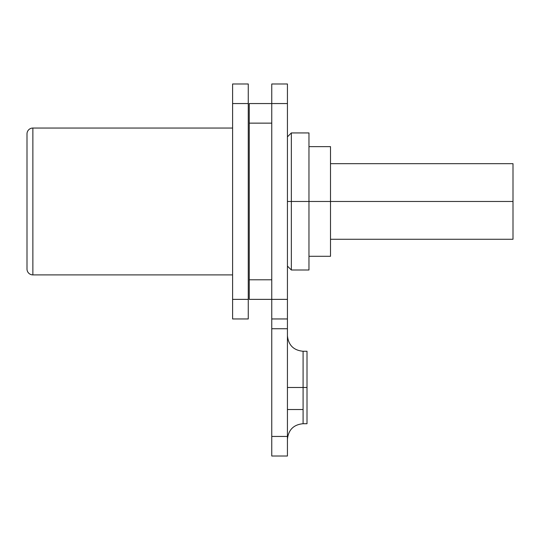 <?xml version="1.0" encoding="UTF-8"?>
<svg xmlns="http://www.w3.org/2000/svg" width="540" height="540" viewBox="0 0 540 540"><rect width="100%" height="100%" fill="white"/><g stroke="black" fill="none" stroke-linecap="round" stroke-linejoin="round"><path stroke-width="0.81" d="M249.244 299.369L271.762 299.369L271.762 456.023L287.429 456.023L271.762 456.023L271.762 436.442L287.429 436.442L287.429 328.745L271.762 328.745L287.429 328.745L287.429 318.951L271.762 318.951L271.762 436.442L287.429 436.442L287.429 456.023L287.429 83.977L287.429 103.558L271.762 103.558L271.762 83.977L287.429 83.977L271.762 83.977L271.762 299.369L287.429 299.369L287.429 103.558L271.762 103.558L271.762 299.369L287.429 299.369L287.429 318.951L271.762 318.951L271.762 299.369L249.244 299.369L249.244 279.788L271.762 279.788L249.244 279.788L249.244 103.558L271.762 103.558L249.244 103.558M303.095 409.516L287.429 409.516M307.01 365.459L307.01 423.711L303.095 423.711L303.095 387.484L307.01 387.484L287.429 387.484L303.095 387.484L303.095 351.263C293.632 350.352 288.414 345.168 287.429 335.718L287.429 335.597M287.429 439.378L287.429 439.256C288.414 429.8 293.632 424.622 303.095 423.711L303.095 351.263L307.01 351.263L307.01 387.484M330.507 150.559L330.507 201.467L291.344 201.467L291.344 132.935L291.344 201.467L287.429 201.467L330.507 201.467L330.507 256.291L308.968 256.291M330.507 239.267L330.507 201.467L513 201.467L513 239.267L330.507 239.267M287.429 136.85L291.344 132.935L308.968 132.935L308.968 201.467L308.968 140.171L308.968 146.637L330.507 146.637L330.507 201.467L513 201.467L513 233.3M287.429 266.085L291.344 270L291.344 201.467L291.344 270L308.968 270L308.968 201.467M27 133.913A5.872 5.872 0 0 1 32.873 128.041L32.873 274.894A5.872 5.872 0 0 1 27 269.021L27 133.913L27 269.021A5.872 5.872 0 0 0 32.873 274.894L232.598 274.894L32.873 274.894L32.873 128.041A5.872 5.872 0 0 0 27 133.913M232.598 128.041L32.873 128.041L232.598 128.041M248.265 83.977L248.265 318.951L232.598 318.951L232.598 299.369L232.598 318.951L248.265 318.951L248.265 103.558L232.598 103.558L232.598 299.369L248.265 299.369L232.598 299.369L232.598 83.977L232.598 103.558L248.265 103.558L248.265 83.977L232.598 83.977L248.265 83.977M271.762 123.14L249.244 123.14L271.762 123.14M330.507 163.667L513 163.667L513 201.467"/></g></svg>
